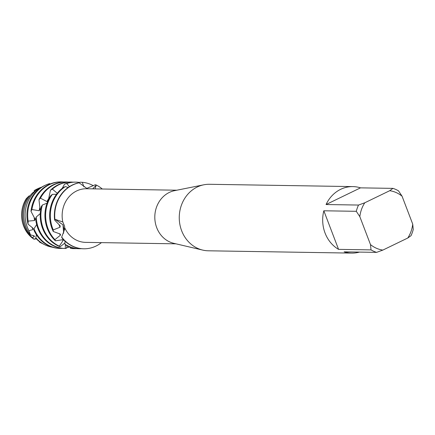 <?xml version="1.0" encoding="UTF-8"?>
<svg xmlns="http://www.w3.org/2000/svg" width="435" height="435" viewBox="0 0 435 435"><rect width="100%" height="100%" fill="white"/><g stroke="black" fill="none" stroke-linecap="round" stroke-linejoin="round"><path stroke-width="0.65" d="M36.431 238.799L33.99 239.212A28.063 25.002 -89.1 0 1 23.615 226.059A28.063 25.002 -89.1 0 1 26.323 198.599A28.063 25.002 -89.1 0 0 23.615 226.059A28.063 25.002 -89.1 0 0 33.99 239.212L32.255 237.559A28.732 25.6 -89.1 0 1 24.594 226.352A28.732 25.6 -89.1 0 1 28.944 196.006L26.323 198.599M35.735 238.565L33.99 239.212M359.457 252.093A33.256 29.634 -89.1 0 1 351.774 253.105L208.354 250.794A33.256 29.634 -89.1 0 1 202.732 250.098L173.734 243.301A26.812 23.892 -89.1 0 1 156.73 227.695A26.812 23.892 -89.1 0 1 174.582 190.66L203.787 184.804A33.256 29.634 -89.1 0 1 209.425 184.288L352.845 186.599A33.256 29.634 -89.1 0 1 360.495 187.855L392.952 188.377L389.711 190.704L364.78 202.781L358.516 205.054L326.06 204.532L360.495 187.855M63.662 233.22L62.955 224.77L54.881 219.245L62.814 221.98L64.614 226.211L64.625 229.37L61.688 237.07L61.835 237.695A33.256 29.634 90.9 0 0 83.466 248.782A33.256 29.634 90.9 0 0 83.634 248.782M175.974 243.828L85.603 242.371A26.812 23.892 -89.1 0 1 64.701 227.728L64.701 227.728M202.732 250.098A33.256 29.634 -89.1 0 1 181.645 230.735A33.256 29.634 -89.1 0 1 203.787 184.804M407.78 238.016A29.933 26.671 -89.1 0 0 412.728 224.139L413.25 229.441A33.256 29.634 -89.1 0 1 411.021 235.694L407.78 238.016L382.844 250.092A29.933 26.671 -89.1 0 1 370.495 244.595L371.022 249.891L338.56 249.369A33.256 29.634 -89.1 0 1 325.065 233.046A33.256 29.634 -89.1 0 1 323.83 210.785L356.287 211.307A33.256 29.634 -89.1 0 1 358.516 205.054M351.774 253.105A33.256 29.634 -89.1 0 1 344.128 251.849L376.585 252.371A33.256 29.634 -89.1 0 1 371.022 249.891M86.636 188.447L95.298 184.739L96.309 185.06L92.737 188.85L96.304 185.06L94.977 188.888M87.332 188.763L79.126 182.82L78.044 182.977A33.256 29.634 90.9 0 0 72.34 185A33.256 29.634 90.9 0 0 54.625 220.045L54.881 219.245A33.256 29.634 -89.1 0 1 79.126 182.82A33.256 29.634 -89.1 0 0 54.881 219.245L62.955 224.77L64.124 229.729M34.316 191.558L34.207 190.606A28.063 25.002 -89.1 0 1 37.736 188.725M101.442 242.627A33.256 29.634 -89.1 0 1 61.688 237.07A33.256 29.634 -89.1 0 0 83.808 248.787A33.256 29.634 -89.1 0 0 101.442 242.627M96.309 185.06A33.256 29.634 -89.1 0 1 102.301 189.007A33.256 29.634 -89.1 0 0 96.309 185.06M326.06 204.532A33.256 29.634 -89.1 0 1 352.845 186.599M356.287 211.307L359.832 216.657A29.933 26.671 -89.1 0 1 364.78 202.781M359.832 216.657L370.495 244.595M412.728 224.139L402.06 196.201L398.514 190.856A33.256 29.634 -89.1 0 0 392.952 188.377M389.711 190.704A29.933 26.671 -89.1 0 1 402.06 196.201M338.56 249.369L323.83 210.785M376.585 252.371L382.844 250.092M62.814 221.98A26.812 23.892 -89.1 0 1 86.462 188.752L176.838 190.209M38.938 189.078L38.672 188.29L34.207 190.606A28.063 25.002 -89.1 0 1 37.22 188.953L38.672 188.29A28.732 25.6 -89.1 0 1 41.597 187.197M52.037 228.647A33.256 29.634 90.9 0 0 53.266 231.485L53.228 229.908A33.256 29.634 -89.1 0 1 52.727 228.658A33.256 29.634 -89.1 0 1 65.386 186.571L63.331 187.49A33.256 29.634 90.9 0 0 52.037 228.647M47.317 228.571A33.256 29.634 90.9 0 0 55.414 240.832L54.913 239.658A33.256 29.634 -89.1 0 1 48.008 228.582A33.256 29.634 -89.1 0 1 52.358 194.363L50.694 195.772A33.256 29.634 90.9 0 0 47.317 228.571M62.205 188.344L64.559 184.114L66.756 183.565L69.421 186.637M66.756 183.565A33.256 29.634 -89.1 0 1 75.788 182.134L75.103 182.124A33.256 29.634 90.9 0 0 64.559 184.114M48.448 199.774L50.455 190.236L52.374 189.105A33.256 29.634 -89.1 0 1 58.877 184.788A33.256 29.634 -89.1 0 1 71.068 182.058A33.256 29.634 -89.1 0 1 73.085 182.167M42.603 228.495A33.256 29.634 90.9 0 0 60.133 246.759L59.334 246.15A33.256 29.634 -89.1 0 1 43.288 228.505A33.256 29.634 -89.1 0 1 42.396 204.994L41.249 206.696A33.256 29.634 90.9 0 0 42.603 228.495M71.068 182.058L70.383 182.047A33.256 29.634 90.9 0 0 58.192 184.772A33.256 29.634 90.9 0 0 50.455 190.231M38.78 189.203L38.014 189.067L32.636 192.835A29.558 26.339 90.9 0 0 25.79 226.711A29.558 26.339 90.9 0 0 30.483 234.9L28.889 230.68L33.142 229.571L33.163 228.342L28.063 224.166L28.155 221.121L34.572 220.518L35.039 219.104L30.988 211.296L31.913 209.54L39.166 210.736L40.102 209.327L38.965 199.725L40.439 198.175A33.256 29.634 -89.1 0 1 54.157 184.712A33.256 29.634 -89.1 0 1 66.354 181.982A33.256 29.634 -89.1 0 1 68.366 182.091M37.883 228.418A33.256 29.634 90.9 0 0 64.592 248.477L65.261 248.488A33.256 29.634 -89.1 0 1 38.574 228.429A33.256 29.634 -89.1 0 1 36.219 217.011L35.654 218.783A33.256 29.634 90.9 0 0 37.883 228.418M67.338 245.938L66.163 248.456L65.261 248.488L65.402 244.769M66.354 181.982L65.663 181.971A33.256 29.634 90.9 0 0 53.472 184.696A33.256 29.634 90.9 0 0 38.965 199.725M31.913 209.54A33.256 29.634 -89.1 0 1 49.443 184.636A33.256 29.634 -89.1 0 1 61.634 181.906A33.256 29.634 -89.1 0 1 63.646 182.015M61.634 181.906L60.949 181.895A33.256 29.634 90.9 0 0 48.753 184.625A33.256 29.634 90.9 0 0 30.988 211.296M50.21 183.967L49.633 183.619A32.456 28.917 -89.1 0 0 45.74 185.049A32.456 28.917 -89.1 0 0 45.213 185.299A32.456 28.917 -89.1 0 0 28.155 221.121M45.74 185.049L44.674 185.538A31.907 28.427 90.9 0 0 44.158 185.783A31.907 28.427 90.9 0 0 28.063 224.166M28.889 230.68A30.597 27.258 -89.1 0 1 27.296 227.157A30.597 27.258 -89.1 0 1 38.014 189.062M68.175 187.48L65.386 186.571M56.523 194.249L52.358 194.369M47.034 203.183L42.396 204.994M40.259 213.585L36.219 217.011M36.643 224.52L34.022 228.788L34.022 230.387A33.256 29.634 90.9 0 0 59.878 248.401L60.563 248.412A33.256 29.634 -89.1 0 1 34.022 228.788M36.448 234.813L35.762 237.689L36.796 239.326A31.907 28.427 90.9 0 0 43.728 244.236L44.778 244.758A32.456 28.917 -89.1 0 1 35.762 237.689M39.4 241.555L39.46 242.023L41.227 242.991A30.597 27.258 -89.1 0 1 39.46 242.023M32.255 237.559L34.419 236.667L34.088 235.792L30.483 234.895M40.439 198.175L46.931 201.552L48.307 200.345M52.374 189.105L57.262 193.292M79.241 182.934L80.002 182.205L82.28 182.298L83.939 186.903M65.005 241.137L64.918 244.176L65.631 245.025A33.256 29.634 90.9 0 0 78.746 248.706L79.436 248.717A33.256 29.634 -89.1 0 1 64.918 244.176M70.068 247.102L70.399 248.216L71.291 248.445A33.256 29.634 90.9 0 0 74.026 248.63L74.717 248.641A33.256 29.634 -89.1 0 1 70.399 248.216M64.978 242.991L60.133 246.759M59.334 246.15L63.227 240.294L62.732 239.734M62.738 239.734L55.414 240.832M54.913 239.658L60.541 235.09L60.313 234.09L53.266 231.485M53.228 229.908L60.057 227.233L60.193 225.863M60.193 225.857L54.625 220.045M30.064 195.761L28.944 196.006M42.478 243.573A30.597 27.258 -89.1 0 1 41.227 242.991M33.142 229.571A26.883 23.952 -89.1 0 1 31.978 227.287M52.505 247.232A32.456 28.917 -89.1 0 1 44.778 244.758M34.572 220.518A26.883 23.952 -89.1 0 1 34.175 217.299M69.682 246.955A33.256 29.634 -89.1 0 1 66.424 247.852M62.58 248.369A33.256 29.634 -89.1 0 1 60.563 248.412M39.166 210.736A26.883 23.952 -89.1 0 1 39.906 207.272M46.931 201.552A26.883 23.952 -89.1 0 1 48.709 198.659M63.227 240.294A26.883 23.952 -89.1 0 1 62.107 239.756M76.734 248.597A33.256 29.634 -89.1 0 1 74.717 248.641M75.788 182.134A33.256 29.634 -89.1 0 1 79.703 182.488M60.541 235.09A26.883 23.952 -89.1 0 1 59.214 233.59M81.448 248.673A33.256 29.634 -89.1 0 1 79.436 248.717M82.28 182.298A33.256 29.634 -89.1 0 1 93.313 185.712M60.057 227.233A26.883 23.952 -89.1 0 1 59.057 224.531M34.419 236.667A26.883 23.952 -89.1 0 1 33.109 235.509M83.466 248.782L83.808 248.787"/></g></svg>
